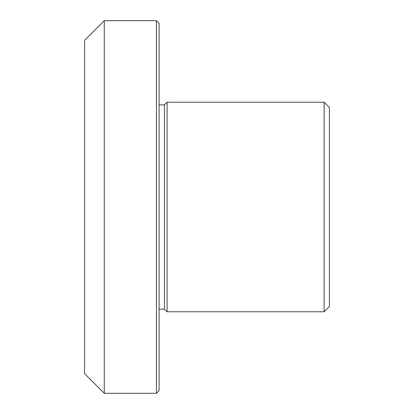 <?xml version="1.0" encoding="UTF-8"?>
<svg xmlns="http://www.w3.org/2000/svg" width="414" height="414" viewBox="0 0 414 414"><rect width="100%" height="100%" fill="white"/><g stroke="black" fill="none" stroke-linecap="round" stroke-linejoin="round"><path stroke-width="0.62" d="M324.105 102.222L329.425 107.542L329.425 306.458L324.105 311.778L324.105 102.222L167.08 102.222L167.08 311.778L324.105 311.778M159.095 104.882L164.415 104.882L164.415 309.118L167.08 311.778M104.271 20.7L84.575 40.396L84.575 373.604L104.271 393.3L156.435 393.3L156.435 20.7L104.271 20.7L104.271 393.3M156.435 20.7L159.095 23.36L159.095 390.64L156.435 393.3M159.095 309.118L164.415 309.118M164.415 104.882L167.08 102.222"/></g></svg>
